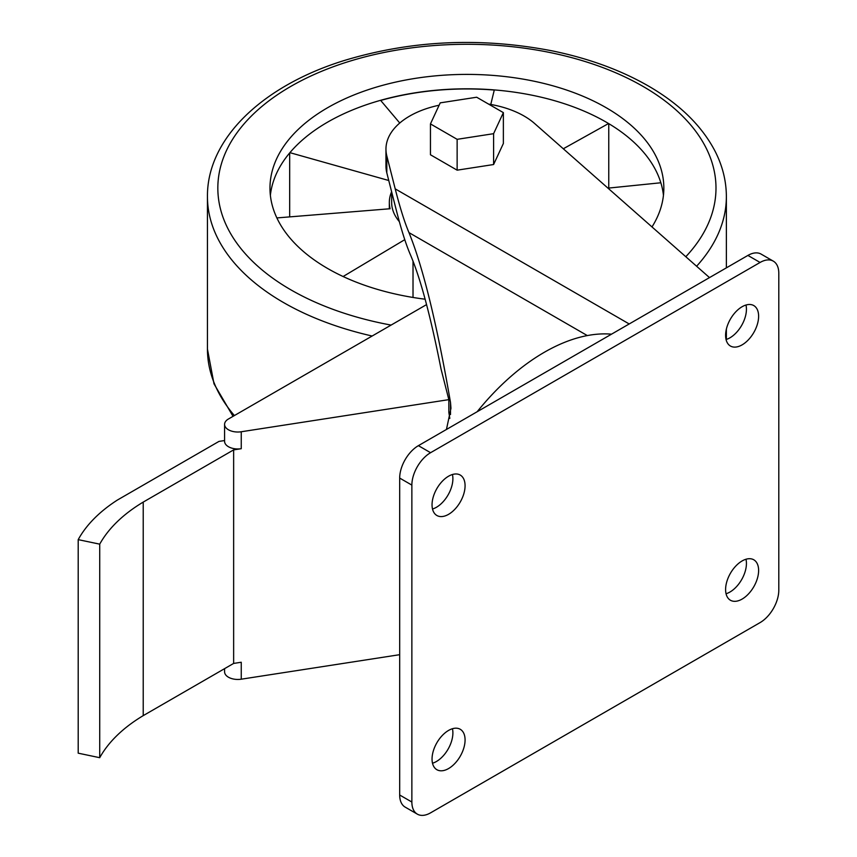 <?xml version="1.0" encoding="UTF-8"?>
<svg xmlns="http://www.w3.org/2000/svg" width="857" height="857" viewBox="0 0 857 857"><rect width="100%" height="100%" fill="white"/><g stroke="black" fill="none" stroke-linecap="round" stroke-linejoin="round"><path stroke-width="1.29" d="M399.341 221.631A75.245 43.439 180 0 1 391.66 202.509L391.66 191.914M607.977 188.144L660.843 182.766A196.928 113.692 180 0 1 663.447 195.3M388.757 180.506L289.912 152.664A196.928 113.692 180 0 1 606.156 122.112A196.928 113.692 180 0 1 608.566 123.526L563.295 148.775M391.617 191.722A77.58 44.789 0 0 0 389.324 202.509A77.58 44.789 0 0 0 390.085 208.744L276.875 217.924M404.772 239.66L343.111 276.522M490.772 104.458L494.275 90.06A196.671 113.542 0 0 0 380.69 100.451L399.758 123.022M449.818 418.387L448.843 412.41L448.843 399.641L441.023 368.949C430.643 316.394 420.498 278.461 410.578 255.15C406.089 244.834 401.344 229.901 396.352 210.351L386.818 172.868A80.954 46.739 0 0 1 385.961 166.065L385.961 149.118A80.954 46.739 0 0 0 386.818 155.91L386.818 172.868M386.818 155.91L395.206 188.861C400.015 207.737 404.611 222.317 408.971 232.611C423.144 267.523 436.984 324.15 450.503 402.479L450.964 408.296L446.443 429.475M430.45 123.911L430.45 154.763L457.135 170.168L493.6 164.533L503.37 143.483L503.37 112.631L476.674 97.227L440.219 102.861L430.45 123.911L457.135 139.327L493.6 133.681L503.37 112.631M488.565 104.083A80.954 46.739 0 0 1 534.618 123.504L709.5 277.604M439.116 105.229A80.954 46.739 0 0 0 385.961 149.118M611.523 334.166A190.961 110.253 120 0 0 544.334 352.281A190.961 110.253 120 0 0 477.156 411.735M760.084 622.6A26.46 15.276 120 0 0 778.799 590.184L778.799 273.265A26.46 15.276 120 0 0 773.314 261.149A26.46 15.276 120 0 0 760.084 262.456L430.578 452.7A26.46 15.276 120 0 0 411.863 485.105L411.863 802.034A26.46 15.276 120 0 0 417.348 814.15A26.46 15.276 120 0 0 430.578 812.843L760.084 622.6M773.314 261.149L761.134 254.111A26.46 15.276 120 0 0 747.904 255.429L418.398 445.661A26.46 15.276 120 0 0 399.683 478.077L399.683 795.007A26.46 15.276 120 0 0 405.168 807.112L417.348 814.15M432.506 763.233A23.353 13.487 120 0 0 452.432 728.729M432.046 759.034A23.353 13.487 120 0 0 436.888 769.715A23.353 13.487 120 0 0 460.241 756.238A23.353 13.487 120 0 0 460.241 729.275A23.353 13.487 120 0 0 442.244 735.531A23.353 13.487 120 0 0 432.046 759.034M432.506 509.015A23.353 13.487 120 0 0 452.432 474.51M432.046 504.805A23.353 13.487 120 0 0 436.888 515.496A23.353 13.487 120 0 0 460.241 502.02A23.353 13.487 120 0 0 460.241 475.057A23.353 13.487 120 0 0 442.244 481.313A23.353 13.487 120 0 0 432.046 504.805M726.05 593.751A23.353 13.487 120 0 0 745.976 559.246M725.6 589.552A23.353 13.487 120 0 0 730.432 600.243A23.353 13.487 120 0 0 753.785 586.756A23.353 13.487 120 0 0 753.785 559.792A23.353 13.487 120 0 0 735.788 566.048A23.353 13.487 120 0 0 725.6 589.552M726.05 339.533A23.353 13.487 120 0 0 745.976 305.028M725.6 335.333A23.353 13.487 120 0 0 730.432 346.024A23.353 13.487 120 0 0 753.785 332.537A23.353 13.487 120 0 0 753.785 305.574A23.353 13.487 120 0 0 735.788 311.83A23.353 13.487 120 0 0 725.6 335.333M457.135 170.168L457.135 139.327M493.6 164.533L493.6 133.681M224.588 440.541L218.964 441.409L117.409 500.038A186.815 107.853 0 0 0 78.201 539.631L99.723 544.152A186.815 107.853 0 0 1 143.215 502.095L233.64 449.882L241.245 448.704A13.23 7.638 0 0 1 224.588 441.323L224.588 424.376A13.23 7.638 0 0 0 241.245 431.757L448.843 399.641M233.64 449.882L233.64 663.425L241.245 662.247L241.245 679.194L399.683 654.684M426.572 304.599L228.465 418.977A13.23 7.638 0 0 0 224.588 424.376M224.588 668.653L224.588 671.824A13.23 7.638 0 0 0 241.245 679.194M78.201 539.631L78.201 753.174L99.723 757.695L99.723 544.152M143.215 502.095L143.215 715.638A186.815 107.853 0 0 0 99.723 757.695M143.215 715.638L233.64 663.425M425.147 299.211A196.928 113.692 180 0 1 269.976 188.101A196.928 113.692 180 0 1 391.542 83.054A196.928 113.692 180 0 1 606.156 107.703A196.928 113.692 180 0 1 663.843 188.101A196.928 113.692 180 0 1 651.995 226.934M608.566 123.526A196.928 113.692 180 0 1 660.843 182.766M270.373 195.3A196.928 113.692 180 0 1 289.912 152.664M608.759 188.069L608.759 123.633M289.677 216.885L289.677 152.942M413.02 297.454L413.02 261.053M450.503 402.479L450.503 414.552M408.971 232.611L587.313 335.58M395.206 188.861L629.199 323.957M747.904 255.429L760.084 262.456M418.398 445.661L430.578 452.7M399.683 478.077L411.863 485.105M399.683 795.007L411.863 802.034M241.245 431.757L241.245 448.704M234.379 415.559A259.457 149.793 180 0 1 207.448 349.11L214.004 383.85L233.04 416.341M726.372 267.855L726.372 196.574A259.457 149.793 180 0 1 696.602 266.238M372.142 336.019A259.457 149.793 180 0 1 207.448 196.574L207.448 349.11M391.092 325.082A249.076 143.805 180 0 1 254.218 113.263A249.076 143.805 180 0 1 643.039 86.418A249.076 143.805 180 0 1 685.804 256.725M726.372 329.12L726.372 339.436M726.372 196.574C726.318 181.159 722.633 166.194 715.306 151.668C702.044 126.011 679.676 104.083 648.224 85.904C620.639 70.081 588.738 58.426 552.54 50.938C480.895 37.012 411.521 40.193 344.407 60.461C262.831 85.625 206.933 138.513 207.448 196.574M389.324 208.797L389.324 202.509"/></g></svg>
